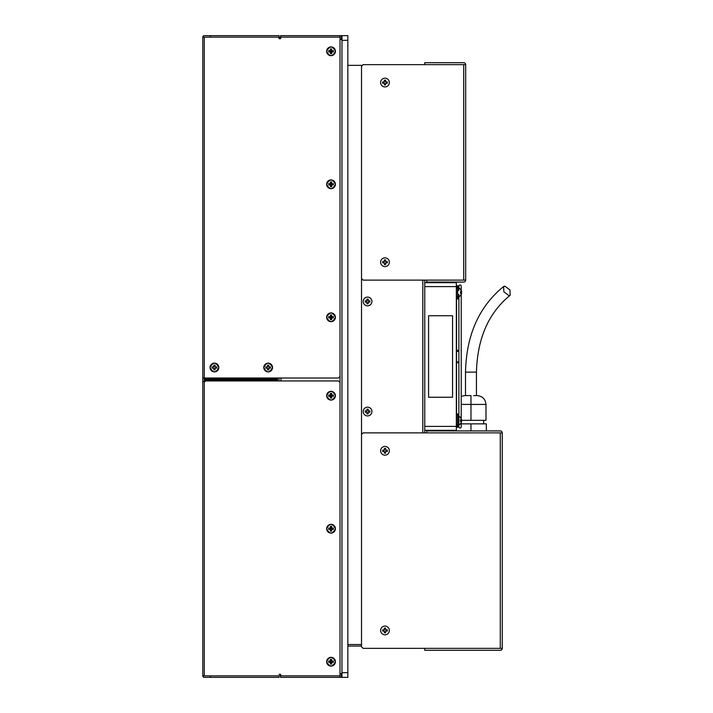 <?xml version="1.0" encoding="UTF-8"?>
<svg xmlns="http://www.w3.org/2000/svg" width="713" height="713" viewBox="0 0 713 713"><rect width="100%" height="100%" fill="white"/><g stroke="black" fill="none" stroke-linecap="round" stroke-linejoin="round"><path stroke-width="1.07" d="M461.222 422.649L461.222 426.864A1.176 1.176 0 0 1 460.054 428.032A1.176 1.176 0 0 1 458.878 426.864L458.878 426.08C456.373 430.322 456.373 421.838 458.878 426.08M461.222 290.351L461.222 286.136A1.176 1.176 0 0 0 460.054 284.968A1.176 1.176 0 0 0 458.878 286.136L458.878 290.36L457.71 290.36M461.641 421.392L460.438 423.754L461.641 421.392L460.438 421.392L460.438 419.823L461.641 419.823L460.438 417.462L461.641 419.823M458.878 424.832L458.878 416.383M460.438 293.177L461.757 293.177L460.438 295.592L461.641 293.177L460.438 293.177L460.491 291.608M458.878 288.168L458.878 286.92C456.373 282.678 456.373 291.162 458.878 286.92L457.541 288.079M461.641 291.608L460.438 289.202L461.757 291.608L460.438 291.608M458.798 362.356A1.176 0.829 180 0 1 458.878 362.623L458.878 362.052L457.71 362.837M458.878 297.089L457.71 296.189L458.878 297.089L457.71 297.847M458.878 362.052L458.878 362.623L457.71 361.821L456.534 362.641L456.534 350.644A1.176 0.829 -0 0 0 458.878 350.671L457.701 351.5L456.534 350.644L457.71 350.163M458.878 362.605L457.701 361.767L456.534 362.641L456.534 426.08A1.176 1.176 0 0 0 457.71 427.256L457.71 413.959A1.176 1.176 0 0 0 456.534 415.135L456.534 362.632A1.176 0.829 180 0 1 456.614 362.356M456.534 350.644L456.534 297.865A1.176 1.176 0 0 0 457.71 299.041L457.71 285.744A1.176 1.176 0 0 0 456.534 286.92A1.176 1.176 0 0 0 457.71 288.097A1.176 1.176 0 0 1 456.534 286.92A1.176 1.176 0 0 0 457.71 288.097A1.176 1.176 0 0 1 456.534 286.92L456.57 287.196M458.878 415.911L457.71 416.811M458.878 415.135C458.04 413.62 457.256 413.62 456.534 415.135L456.534 426.08A1.176 1.176 0 0 1 457.71 424.903L457.737 424.903M458.878 286.884L457.71 285.744A1.176 1.176 0 0 0 456.534 286.92L456.534 297.865A1.176 1.176 0 0 1 457.71 296.697M461.222 286.136A1.176 1.176 0 0 0 460.054 284.968A1.176 1.176 0 0 0 458.878 286.136A1.176 1.176 0 0 1 460.054 284.968A1.176 1.176 0 0 1 461.222 286.136M457.71 285.744A1.176 1.176 0 0 0 456.534 286.92A1.176 1.176 0 0 0 457.71 288.097A1.176 1.176 0 0 1 456.534 286.92A1.176 1.176 0 0 1 457.71 285.744A1.176 1.176 0 0 0 456.534 286.92A1.176 1.176 0 0 1 457.71 285.744M387.319 83.18L385.599 83.18L385.599 84.9L384.352 84.9L384.352 83.18L382.631 83.18L382.631 81.933L384.352 81.933L384.352 80.213L385.599 80.213L385.599 81.933L387.319 81.933L387.319 83.18L387.319 81.933M384.975 86.933A4.376 4.376 0 0 0 389.351 82.556A4.376 4.376 0 0 0 384.975 78.18A4.376 4.376 0 0 0 380.599 82.556A4.376 4.376 0 0 0 384.975 86.933M385.599 80.213L384.352 80.213M382.631 81.933L382.631 83.18L384.352 83.18M384.352 261.591L384.352 259.871L385.599 259.871L385.599 261.591L387.319 261.591L387.319 262.839L385.599 262.839L385.599 264.559L384.352 264.559L384.352 262.839L382.631 262.839L382.631 261.591L384.352 261.591M384.975 266.591A4.376 4.376 0 0 0 389.351 262.215A4.376 4.376 0 0 0 384.975 257.839A4.376 4.376 0 0 0 380.599 262.215A4.376 4.376 0 0 0 384.975 266.591M367.543 305.841A4.376 4.376 0 0 0 371.928 301.465A4.376 4.376 0 0 0 367.543 297.089A4.376 4.376 0 0 0 363.167 301.465A4.376 4.376 0 0 0 367.543 305.841M368.175 300.841L369.895 300.841L369.895 302.089L368.175 302.089L368.175 303.809L366.919 303.809L366.919 302.089L365.199 302.089L365.199 300.841L366.919 300.841L366.919 299.121L368.175 299.121L368.175 300.841M367.543 415.92A4.376 4.376 0 0 0 371.928 411.544A4.376 4.376 0 0 0 367.543 407.159A4.376 4.376 0 0 0 363.167 411.544A4.376 4.376 0 0 0 367.543 415.92M368.175 410.911L369.895 410.911L369.895 412.167L368.175 412.167L368.175 413.888L366.919 413.888L366.919 412.167L365.199 412.167L365.199 410.911L366.919 410.911L366.919 409.191L368.175 409.191L368.175 410.911M384.352 450.161L384.352 448.441L385.599 448.441L385.599 450.161L387.319 450.161L387.319 451.409L385.599 451.409L385.599 453.129L384.352 453.129L384.352 451.409L382.631 451.409L382.631 450.161L384.352 450.161M384.975 455.161A4.376 4.376 0 0 0 389.351 450.785A4.376 4.376 0 0 0 384.975 446.409A4.376 4.376 0 0 0 380.599 450.785A4.376 4.376 0 0 0 384.975 455.161M385.599 629.82L387.319 629.82L387.319 631.067L385.599 631.067L385.599 632.788L384.352 632.788L384.352 631.067L382.631 631.067L382.631 629.82L384.352 629.82L384.352 628.1L385.599 628.1L385.599 629.82M384.975 634.82A4.376 4.376 0 0 0 389.351 630.444A4.376 4.376 0 0 0 384.975 626.067A4.376 4.376 0 0 0 380.599 630.444A4.376 4.376 0 0 0 384.975 634.82M384.352 629.82L382.631 629.82L382.631 631.067M384.352 632.788L385.599 632.788M387.319 631.067L387.319 629.82M331.661 659.365L331.661 661.085L333.381 661.085L333.381 662.341L331.661 662.341L331.661 664.061L330.404 664.061L330.404 662.341L328.684 662.341L328.684 661.085L330.404 661.085L330.404 659.365L331.661 659.365M331.028 666.094A4.376 4.376 0 0 0 335.413 661.709A4.376 4.376 0 0 0 331.028 657.333A4.376 4.376 0 0 0 326.652 661.709A4.376 4.376 0 0 0 331.028 666.094M333.381 529.331L331.661 529.331L331.661 531.051L330.404 531.051L330.404 529.331L328.684 529.331L328.684 528.083L330.404 528.083L330.404 526.363L331.661 526.363L331.661 528.083L333.381 528.083L333.381 529.331M331.028 533.083A4.376 4.376 0 0 0 335.413 528.707A4.376 4.376 0 0 0 331.028 524.331A4.376 4.376 0 0 0 326.652 528.707A4.376 4.376 0 0 0 331.028 533.083M331.661 393.362L331.661 395.082L333.381 395.082L333.381 396.33L331.661 396.33L331.661 398.05L330.404 398.05L330.404 396.33L328.684 396.33L328.684 395.082L330.404 395.082L330.404 393.362L331.661 393.362M331.028 400.082A4.376 4.376 0 0 0 335.413 395.706A4.376 4.376 0 0 0 331.028 391.33A4.376 4.376 0 0 0 326.652 395.706A4.376 4.376 0 0 0 331.028 400.082M268.783 368.131L268.783 369.851L267.535 369.851L267.535 368.131L265.815 368.131L265.815 366.883L267.535 366.883L267.535 365.163L268.783 365.163L268.783 366.883L270.503 366.883L270.503 368.131L268.783 368.131M268.159 371.883A4.376 4.376 0 0 0 272.535 367.507A4.376 4.376 0 0 0 268.159 363.131A4.376 4.376 0 0 0 263.783 367.507A4.376 4.376 0 0 0 268.159 371.883M215.059 365.163L215.059 366.883L216.779 366.883L216.779 368.131L215.059 368.131L215.059 369.851L213.811 369.851L213.811 368.131L212.091 368.131L212.091 366.883L213.811 366.883L213.811 365.163L215.059 365.163M214.435 371.883A4.376 4.376 0 0 0 218.811 367.507A4.376 4.376 0 0 0 214.435 363.131A4.376 4.376 0 0 0 210.059 367.507A4.376 4.376 0 0 0 214.435 371.883M214.435 369.539A2.032 2.032 0 0 0 215.059 369.441A2.032 2.032 0 0 1 213.811 369.441A2.032 2.032 0 0 0 214.435 369.539M216.369 368.131A2.032 2.032 0 0 0 216.369 366.883A2.032 2.032 0 0 1 216.369 368.131M215.059 365.573A2.032 2.032 0 0 0 213.811 365.573A2.032 2.032 0 0 1 215.059 365.573M212.501 366.883A2.032 2.032 0 0 0 212.501 368.131A2.032 2.032 0 0 1 212.501 366.883M331.661 317.918L331.661 319.638L330.404 319.638L330.404 317.918L328.684 317.918L328.684 316.67L330.404 316.67L330.404 314.95L331.661 314.95L331.661 316.67L333.381 316.67L333.381 317.918L331.661 317.918M331.028 321.67A4.376 4.376 0 0 0 335.413 317.294A4.376 4.376 0 0 0 331.028 312.918A4.376 4.376 0 0 0 326.652 317.294A4.376 4.376 0 0 0 331.028 321.67M333.381 184.917L331.661 184.917L331.661 186.637L330.404 186.637L330.404 184.917L328.684 184.917L328.684 183.669L330.404 183.669L330.404 181.949L331.661 181.949L331.661 183.669L333.381 183.669L333.381 184.917M331.028 188.669A4.376 4.376 0 0 0 335.413 184.293A4.376 4.376 0 0 0 331.028 179.917A4.376 4.376 0 0 0 326.652 184.293A4.376 4.376 0 0 0 331.028 188.669M331.661 48.939L331.661 50.659L333.381 50.659L333.381 51.915L331.661 51.915L331.661 53.635L330.404 53.635L330.404 51.915L328.684 51.915L328.684 50.659L330.404 50.659L330.404 48.939L331.661 48.939M331.028 55.667A4.376 4.376 0 0 0 335.413 51.291A4.376 4.376 0 0 0 331.028 46.906A4.376 4.376 0 0 0 326.652 51.291A4.376 4.376 0 0 0 331.028 55.667M271.225 677.35L273.569 677.35L271.225 677.35C265.601 677.35 265.601 677.35 271.225 677.35L271.849 677.35M433.21 62.699L432.586 62.699C438.21 62.699 438.21 62.699 432.586 62.699L434.93 62.699M431.953 62.699L432.586 62.699M271.225 35.65L268.881 35.65L271.225 35.65C265.601 35.65 265.601 35.65 271.225 35.65L273.569 35.65M271.849 35.65C276.697 35.65 276.697 35.65 271.849 35.65M483.69 423.861L483.69 420.322M500.731 430.973L486.346 430.928L486.346 423.861L461.222 423.861M470.972 430.928L470.972 423.861M426.722 432.88L426.722 430.304L426.722 430.928L455.598 430.928L455.598 430.304M477.157 395.59C482.487 396.152 485.428 399.093 485.99 404.423L485.99 420.322L470.972 420.322L470.972 395.59L464.787 395.59L465.5 395.59L465.5 372.133L476.444 372.133L476.444 395.59L477.157 395.59L473.628 395.59M470.972 420.322L461.222 420.322M456.347 401.802L456.534 401.276M461.222 396.339L464.787 395.59M509.002 295.628L503.868 291.822L503.61 286.519L504.813 286.145L509.938 289.95L510.196 295.262L509.002 295.628M424.77 282.696L456.347 282.696L424.77 282.696L424.77 430.304L456.347 430.304L456.347 426.392L424.77 426.392M452.541 315.752L428.575 315.752L428.575 397.257L452.541 397.257L452.541 315.752M452.541 397.248L428.575 397.248M456.347 282.696L456.347 426.392M424.761 64.651L424.761 62.699L463.717 62.699A1.952 1.952 0 0 1 465.669 64.651L465.669 280.12A1.952 1.952 0 0 1 463.717 282.072L426.722 282.072L426.722 282.696L426.722 280.12M465.669 64.651L363.086 64.651L361.518 66.22L361.518 65.355L347.837 65.355M502.193 432.434L502.246 432.88L500.285 432.88L500.285 648.349L363.086 648.349L361.518 646.78L361.518 278.56L363.086 280.12L465.669 280.12M380.599 82.556A4.376 4.376 0 0 1 384.975 78.18A4.376 4.376 0 0 1 389.351 82.556A4.376 4.376 0 0 1 384.975 86.933A4.376 4.376 0 0 1 380.599 82.556M380.599 262.215A4.376 4.376 0 0 1 384.975 257.839A4.376 4.376 0 0 1 389.351 262.215A4.376 4.376 0 0 1 384.975 266.591A4.376 4.376 0 0 1 380.599 262.215M361.518 278.56L361.518 66.22M500.285 648.349L502.246 648.349A1.952 1.952 0 0 1 500.285 650.301L424.761 650.301L424.761 648.349M426.722 430.928L426.722 430.304L426.722 430.928L500.285 430.928A1.952 1.952 0 0 1 502.246 432.88L502.246 648.349M380.599 630.444A4.376 4.376 0 0 1 384.975 626.067A4.376 4.376 0 0 1 389.351 630.444A4.376 4.376 0 0 1 384.975 634.82A4.376 4.376 0 0 1 380.599 630.444M380.599 450.785A4.376 4.376 0 0 1 384.975 446.409A4.376 4.376 0 0 1 389.351 450.785A4.376 4.376 0 0 1 384.975 455.161A4.376 4.376 0 0 1 380.599 450.785M361.518 434.44L363.086 432.88L500.285 432.88M424.761 280.12L424.761 432.88M363.167 301.465A4.376 4.376 0 0 1 367.543 297.089A4.376 4.376 0 0 1 371.928 301.465A4.376 4.376 0 0 1 367.543 305.841A4.376 4.376 0 0 1 363.167 301.465M363.167 411.544A4.376 4.376 0 0 1 367.543 407.159A4.376 4.376 0 0 1 371.928 411.544A4.376 4.376 0 0 1 367.543 415.92A4.376 4.376 0 0 1 363.167 411.544M331.34 677.35L341.973 677.35L341.973 672.662L347.837 672.662L347.837 35.65L341.349 35.65L341.349 39.42M287.954 677.35L328.889 677.35M328.889 662.341L328.889 661.085M328.889 529.331L328.889 528.083M328.889 396.33L328.889 395.082M330.404 662.341L330.404 661.085M330.404 529.331L330.404 528.083M330.404 396.33L330.404 395.082M287.954 35.65L341.973 35.65L341.349 35.65L341.973 35.65L341.349 35.65L341.973 35.65L341.973 40.338L347.837 40.338M331.34 48.939L331.34 53.635M331.34 181.949L331.34 186.637M331.34 314.95L331.34 319.638M330.404 317.918L330.404 316.67M330.404 184.917L330.404 183.669M330.404 51.915L330.404 50.659M328.889 50.659L328.889 51.915M328.889 183.669L328.889 184.917M328.889 316.67L328.889 317.918M331.34 35.65L328.889 35.65M365.903 300.841L365.903 302.089M369.156 302.089L369.156 300.841M365.831 302.089L365.831 300.841M365.475 302.089L365.475 300.841M347.837 644.516L361.518 644.516M347.837 646.076L361.518 646.076M341.349 673.58L341.349 677.35L347.837 677.35L347.837 672.662M341.973 672.662L341.973 40.338M347.837 279.184C347.837 286.947 347.837 286.947 347.837 279.184M347.837 433.816C347.837 441.579 347.837 441.579 347.837 433.816M347.837 588.457C347.837 596.22 347.837 596.22 347.837 588.457M347.837 47.218C347.837 54.981 347.837 54.981 347.837 47.218C347.837 39.456 347.837 39.456 347.837 47.218C347.837 54.981 347.837 54.981 347.837 47.218M347.837 665.782C347.837 673.544 347.837 673.544 347.837 665.782C347.837 658.019 347.837 658.019 347.837 665.782C347.837 673.544 347.837 673.544 347.837 665.782M205.05 378.015L205.05 381.571L204.301 381.571L204.301 378.015L338.461 378.015L340.021 376.455L340.021 35.65L280.601 35.65L280.601 38.654L279.041 38.654L280.601 38.654L279.041 38.654L279.041 37.156A1.952 1.952 0 0 1 280.601 37.932A1.952 1.952 0 0 0 279.041 37.156L202.804 37.156A1.497 1.497 0 0 1 204.274 35.65A1.497 1.497 0 0 0 202.804 37.156L202.804 381.571L202.804 378.015L204.301 378.015L204.301 381.571L202.804 381.571L202.804 675.844L279.041 675.844A1.952 1.952 0 0 0 280.601 675.068A1.952 1.952 0 0 1 279.041 675.844L279.041 677.35L204.274 677.35A1.497 1.497 0 0 1 202.804 675.844M340.021 376.455L340.021 382.516L338.461 380.947L277.544 380.947L277.544 378.015M340.021 677.35L280.601 677.35L280.601 675.844L340.021 675.844L340.021 677.35M340.021 382.516L340.021 675.844M280.601 674.346L279.041 674.346L280.601 674.346L279.041 674.346L280.601 674.346L280.601 675.844M335.413 395.706C332.49 401.357 329.575 401.357 326.652 395.706C329.575 390.056 332.49 390.056 335.413 395.706M335.413 528.707C332.49 534.358 329.575 534.358 326.652 528.707C329.575 523.066 332.49 523.066 335.413 528.707M335.413 661.709C332.49 667.359 329.575 667.359 326.652 661.709C329.575 656.067 332.49 656.067 335.413 661.709M210.246 675.844L210.246 677.35L204.301 677.35M204.301 35.65L279.041 35.65L279.041 38.654L280.601 38.654M204.274 35.65L210.246 35.65L210.246 37.156M326.652 51.291C329.575 45.641 332.49 45.641 335.413 51.291C332.49 56.933 329.575 56.933 326.652 51.291M326.652 184.293C329.575 178.642 332.49 178.642 335.413 184.293C332.49 189.934 329.575 189.934 326.652 184.293M326.652 317.294C329.575 311.643 332.49 311.643 335.413 317.294C332.49 322.944 329.575 322.944 326.652 317.294M210.059 367.507C212.973 361.865 215.896 361.865 218.811 367.507C215.896 373.157 212.973 373.157 210.059 367.507M263.783 367.507C266.698 361.865 269.621 361.865 272.535 367.507C269.621 373.157 266.698 373.157 263.783 367.507M279.041 380.947L279.041 378.015M340.021 673.58L341.973 673.58M341.973 39.42L340.021 39.42M331.34 393.362L331.34 398.05M331.34 526.363L331.34 531.051M331.34 659.365L331.34 664.061M369.156 412.167L369.156 410.911M365.475 412.167L365.475 410.911M365.831 412.167L365.831 410.911M365.903 410.911L365.903 412.167M485.99 404.423L461.222 404.423M424.77 286.608L456.347 286.608M463.717 64.651L463.717 280.12M422.809 280.12L422.809 432.88M340.021 37.156L280.601 37.156M205.05 378.14L277.544 378.14M205.05 379.2L277.544 379.2M277.544 379.886L205.05 379.886M277.544 380.947L205.05 380.947M204.301 675.844L204.301 37.156M280.993 380.947L280.993 378.015M457.71 294.424L458.878 294.424L458.878 415.091M461.222 421.392L461.222 419.823M461.222 418.567L461.222 294.433M461.222 293.177L461.222 291.608M459.261 424.832L460.438 423.798M460.438 417.408L459.261 416.383M459.261 296.617L460.438 295.592M460.438 289.202L459.261 288.168M457.898 427.239L458.673 426.739M465.5 372.133C466.355 335.057 479.056 306.519 503.61 286.519M476.444 372.133C477.389 338.319 488.646 312.695 510.196 295.262M365.368 300.841L365.368 302.089M365.368 410.911L365.368 412.167"/></g></svg>
